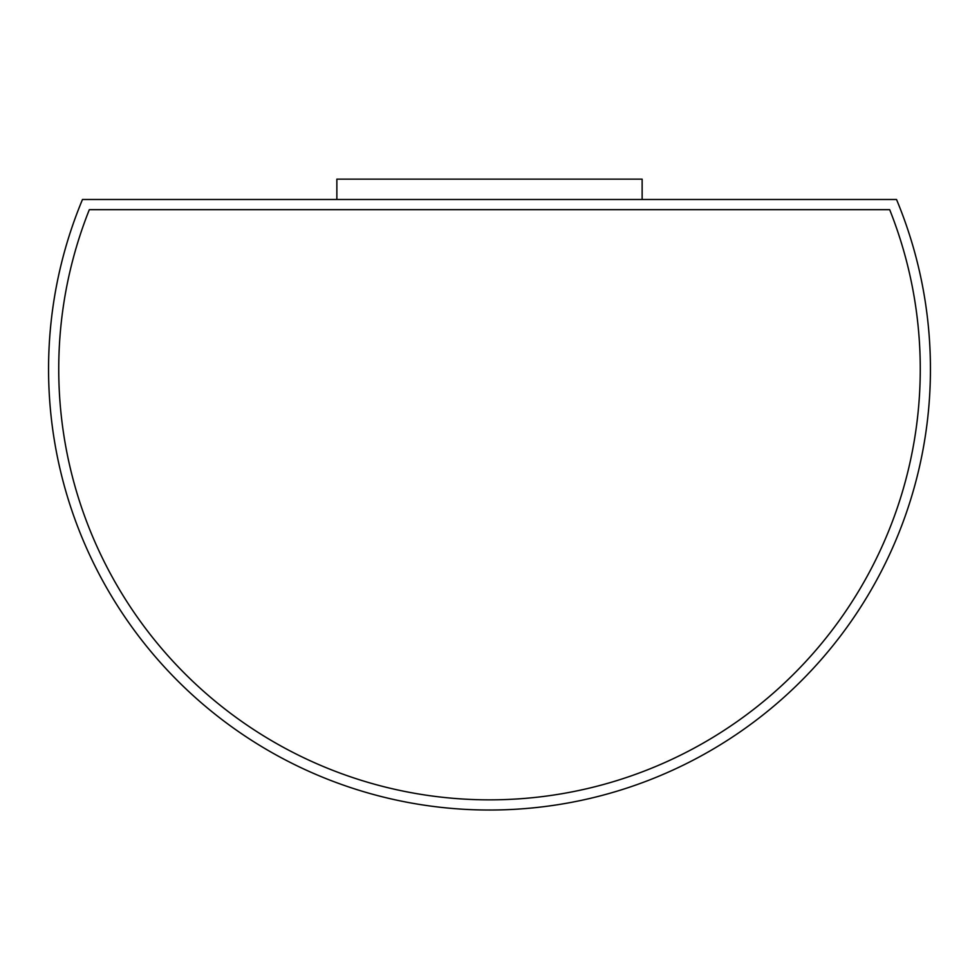 <?xml version="1.0" encoding="UTF-8"?>
<svg xmlns="http://www.w3.org/2000/svg" width="979" height="979" viewBox="0 0 979 979"><rect width="100%" height="100%" fill="white"/><g stroke="black" fill="none" stroke-linecap="round" stroke-linejoin="round"><path stroke-width="1.47" d="M896.519 199.496L82.481 199.496A440.942 440.942 0 0 0 489.5 810.025A440.942 440.942 0 0 0 896.519 199.496M642.138 199.496L642.138 179.145L336.862 179.145L336.862 199.496M889.678 209.677L89.322 209.677A430.76 430.76 0 0 0 489.5 799.855A430.76 430.76 0 0 0 889.678 209.677"/></g></svg>
